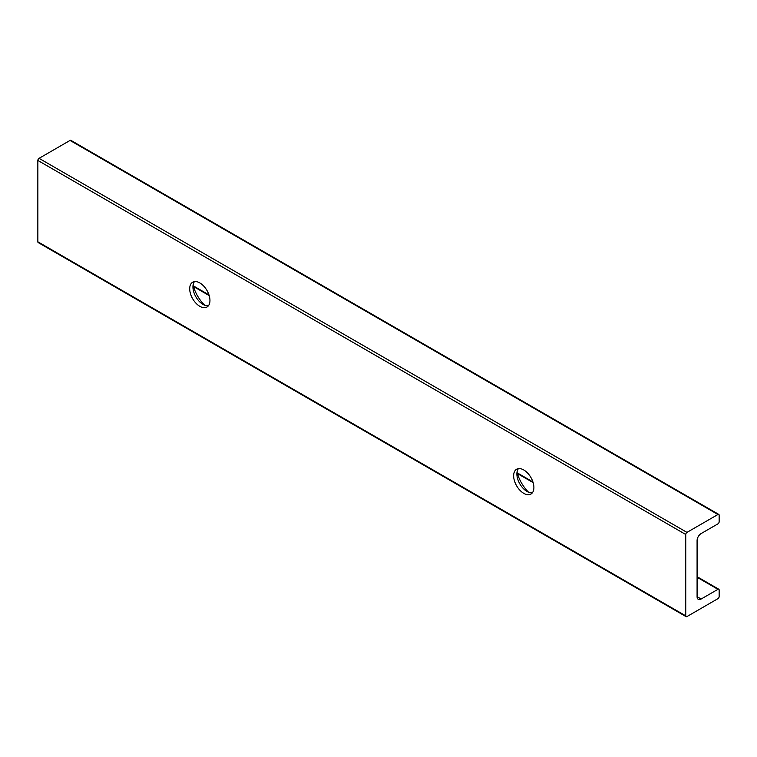 <?xml version="1.0" encoding="UTF-8"?>
<svg xmlns="http://www.w3.org/2000/svg" width="757" height="757" viewBox="0 0 757 757"><rect width="100%" height="100%" fill="white"/><g stroke="black" fill="none" stroke-linecap="round" stroke-linejoin="round"><path stroke-width="1.14" d="M523.768 469.965A14.317 8.27 60 0 1 533.127 482.588A14.317 8.27 60 0 1 530.931 494.056A14.317 8.27 60 0 1 516.615 485.795A14.317 8.27 60 0 1 516.615 469.255A14.317 8.27 60 0 1 523.768 469.965M518.413 468.649A14.317 8.27 -120 0 0 518.157 480.354A14.317 8.27 -120 0 0 527.014 491.473A14.317 8.27 -120 0 0 532.36 492.798M697.083 596.677A5.725 3.302 120 0 0 698.266 599.307A5.725 3.302 120 0 0 701.133 599.024L697.083 596.677L697.083 540.574A5.725 3.302 120 0 1 701.133 533.562L717.939 523.853A1.722 0.994 120 0 0 719.15 521.753L719.15 515.205A1.722 0.994 120 0 0 718.79 514.419A1.722 0.994 120 0 0 717.939 514.505L686.959 532.389A1.722 0.994 120 0 0 685.747 534.489L685.747 615.848A1.722 0.994 120 0 0 686.097 616.643A1.722 0.994 120 0 0 686.959 616.558L717.939 598.664A1.722 0.994 120 0 0 719.15 596.563L719.15 590.015A1.722 0.994 120 0 0 718.79 589.23A1.722 0.994 120 0 0 717.939 589.315L701.133 599.024M718.79 514.419L70.903 140.357A1.722 0.994 120 0 0 70.041 140.442L39.061 158.336A1.722 0.994 120 0 0 37.85 160.437L37.85 241.795A1.722 0.994 120 0 0 38.21 242.581L686.097 616.643M517.012 472.188A27.205 15.708 -120 0 0 528.594 492.249M193.063 285.162A27.205 15.708 -120 0 0 204.645 305.222M199.82 282.938A14.317 8.27 60 0 1 209.178 295.552A14.317 8.27 60 0 1 206.983 307.03A14.317 8.27 60 0 1 192.666 298.76A14.317 8.27 60 0 1 192.666 282.229A14.317 8.27 60 0 1 199.82 282.938M194.473 281.613A14.317 8.27 -120 0 0 194.208 293.319A14.317 8.27 -120 0 0 203.065 304.446A14.317 8.27 -120 0 0 208.412 305.771M717.939 514.505L70.041 140.442M686.959 532.389L39.061 158.336M717.939 589.315L697.083 577.279M533.136 482.625L517.391 473.532M209.187 295.59L193.442 286.506M685.747 534.489L37.85 160.437M685.747 615.848L37.85 241.795M193.243 285.805L208.96 294.88M517.192 472.832L532.909 481.916M697.083 576.692L718.79 589.23"/></g></svg>
